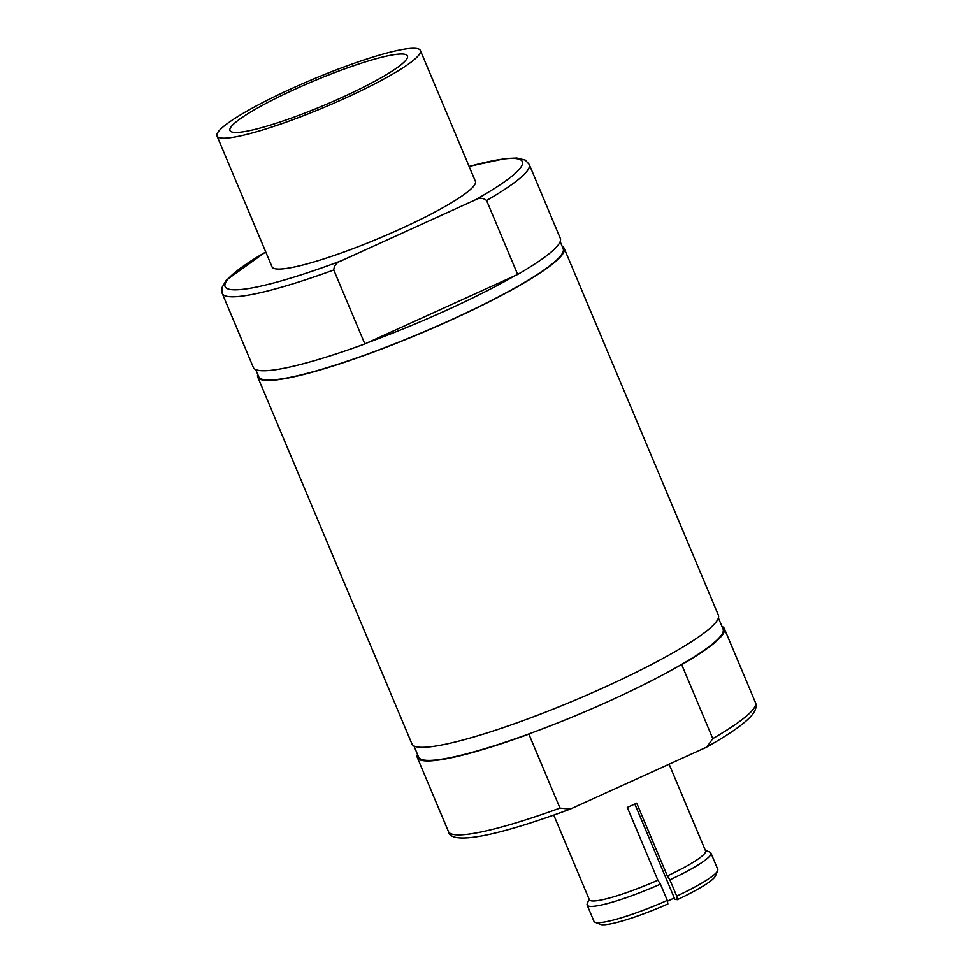 <?xml version="1.0" encoding="UTF-8"?>
<svg xmlns="http://www.w3.org/2000/svg" width="973" height="973" viewBox="0 0 973 973"><rect width="100%" height="100%" fill="white"/><g stroke="black" fill="none" stroke-linecap="round" stroke-linejoin="round"><path stroke-width="1.46" d="M667.417 901.18A43.347 5.947 -22.8 0 0 667.892 900.974A43.347 5.947 -22.8 0 0 674.289 897.957M553.771 815.119L589.334 899.733A63.026 8.648 -22.8 0 0 657.882 880.224L627.293 807.432A63.026 8.648 -22.8 0 0 632.049 805.291A63.026 8.648 -22.8 0 0 636.707 803.139L667.308 875.931A63.026 8.648 -22.8 0 0 705.547 850.876L669.12 764.219M755.425 702.518L724.338 628.57A166.505 22.841 -22.8 0 1 681.696 664.656L679.3 665.751A165.13 22.647 157.2 0 1 610.691 700.39A165.13 22.647 157.2 0 1 531.27 733.046L528.874 734.141L559.962 808.089L570.142 809.159L705.206 747.811L706.97 746.923L712.783 738.604A166.505 22.841 -22.8 0 0 755.425 702.518C756.885 705.705 756.045 709.512 752.895 713.939C746.449 722.307 731.137 733.301 706.97 746.911M255.729 369.582L258.721 376.709A165.13 22.647 -22.8 0 0 450.791 320.008A165.13 22.647 -22.8 0 0 563.172 248.723L560.18 241.596M367.259 342.849A165.13 22.647 -22.8 0 0 446.668 310.192A165.13 22.647 -22.8 0 0 515.276 275.554L364.851 343.943A166.505 22.841 -22.8 0 1 253.333 367.417L222.245 293.457A166.505 22.841 -22.8 0 0 333.763 269.983L364.851 343.943M413.939 745.938L418.621 757.079A165.13 22.647 -22.8 0 0 531.27 733.046M217.003 135.989L272.014 266.857A110.314 15.13 -22.8 0 0 400.329 228.983A110.314 15.13 -22.8 0 0 475.396 181.367L420.385 50.499A110.314 15.13 -22.8 0 0 292.082 88.373A110.314 15.13 -22.8 0 0 217.003 135.989A110.314 15.13 -22.8 0 0 345.318 98.115A110.314 15.13 -22.8 0 0 420.385 50.499M341.924 97.495A96.266 13.208 -22.8 0 0 407.432 55.935A96.266 13.208 -22.8 0 0 295.464 88.993A96.266 13.208 -22.8 0 0 229.956 130.54A96.266 13.208 -22.8 0 0 341.924 97.495M634.81 804.026L674.836 899.234L677.293 899.684A63.026 8.648 -22.8 0 0 715.435 875.968L717.636 870.726A67.137 9.207 -22.8 0 0 717.746 869.29L710.91 853.029A67.137 9.207 -22.8 0 0 709.816 852.105L705.316 850.317M265.763 251.995A161.214 22.111 -22.8 0 0 231.319 289.626A161.214 22.111 -22.8 0 0 341.341 260.788L474.946 200.049A161.214 22.111 -22.8 0 0 469.156 166.492M486.585 200.511A166.505 22.841 -22.8 0 0 529.227 164.413L560.314 238.373A166.505 22.841 -22.8 0 1 517.672 274.459L486.585 200.511C483.119 197.726 479.239 197.568 474.946 200.049M341.341 260.788C336.67 262.394 334.14 265.459 333.763 269.983M517.672 274.459L515.276 275.554M724.338 628.57A166.505 22.841 -22.8 0 0 721.942 626.405M679.3 665.751A165.13 22.647 -22.8 0 0 723.073 629.093L718.39 617.964M417.49 754.379A166.505 22.841 -22.8 0 0 417.356 757.614A166.505 22.841 -22.8 0 0 528.874 734.141M667.308 875.931L669.874 879.86A67.137 9.207 -22.8 0 0 710.91 853.029M669.874 879.86L676.709 896.121A67.137 9.207 -22.8 0 0 717.636 870.726M676.709 896.121L677.293 899.684M589.103 899.174L587.23 903.637A67.137 9.207 -22.8 0 0 587.133 905.06A67.137 9.207 -22.8 0 0 660.448 884.153L657.882 880.224M587.133 905.06L593.968 921.322A67.137 9.207 -22.8 0 0 595.05 922.246A67.137 9.207 -22.8 0 0 667.296 900.414L660.448 884.153M595.05 922.246L600.341 924.35A63.026 8.648 -22.8 0 0 667.867 903.978L667.296 900.414M681.696 664.656L712.783 738.604M257.736 374.337A166.188 22.793 -22.8 0 0 257.748 377.11L411.968 743.98A166.188 22.793 -22.8 0 0 574.009 700.596A166.188 22.793 -22.8 0 0 718.378 615.191L564.158 248.31A166.188 22.793 -22.8 0 0 562.187 246.351M257.748 377.11A166.188 22.793 -22.8 0 0 419.789 333.727A166.188 22.793 -22.8 0 0 564.158 248.31M417.356 757.614L448.444 831.562A166.505 22.841 -22.8 0 0 559.962 808.089M469.12 166.407L505.279 158.563L516.76 158.003L525.311 160.107L529.227 164.413M265.726 251.91L226.332 280.115L221.905 287.667L222.245 293.457M448.444 831.562C450.694 845.768 498.48 835.722 570.142 809.147"/></g></svg>
